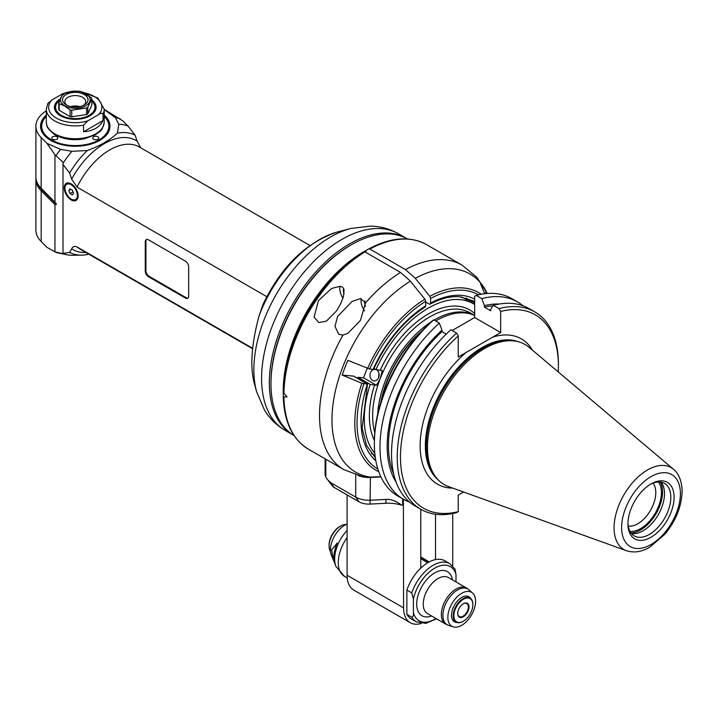 <?xml version="1.0" encoding="UTF-8"?>
<svg xmlns="http://www.w3.org/2000/svg" width="718" height="718" viewBox="0 0 718 718"><rect width="100%" height="100%" fill="white"/><g stroke="black" fill="none" stroke-linecap="round" stroke-linejoin="round"><path stroke-width="1.08" d="M145.269 241.769A4.631 2.675 60 0 1 146.23 239.65A4.631 2.675 60 0 1 148.545 239.875L185.388 261.146A4.631 2.675 60 0 1 188.663 266.818L188.663 296.13A4.631 2.675 60 0 1 187.703 298.248A4.631 2.675 60 0 1 185.388 298.024L148.545 276.744A4.631 2.675 60 0 1 145.269 271.072L145.269 241.769L145.925 241.392A4.631 2.675 60 0 1 146.58 239.498M145.925 241.392L145.925 270.695A4.631 2.675 -120 0 0 149.2 276.367L186.043 297.638L185.388 298.024M188.008 298.024A4.631 2.675 60 0 1 186.043 297.638M35.963 178.19A39.364 22.725 0 0 0 35.9 179.446L35.9 230.191A39.364 22.725 180 0 0 41.177 241.553L46.975 247.351L54.954 251.892L63.005 253.705L63.005 164.431L69.619 173.038L71.674 179.06L77.041 187.12L266.8 296.678M63.005 253.418L69.619 252.449L71.674 248.805C72.715 246.543 74.501 245.915 77.041 246.938L252.655 348.329M71.172 183.862A9.846 5.681 60 0 1 77.607 192.532A9.846 5.681 60 0 1 76.099 200.421A9.846 5.681 60 0 1 66.253 194.74A9.846 5.681 60 0 1 66.253 183.377A9.846 5.681 60 0 1 71.172 183.862M140.755 147.809L137.174 141.24A63.005 36.376 120 0 0 71.674 179.06M104.218 109.594L115.436 117.716L118.775 124.25L117.447 133.135A67.16 38.772 -60 0 1 135.119 135.217L137.174 141.24M117.447 133.135C109.692 140.261 99.649 146.068 87.291 150.538L71.917 151.31L60.581 149.389L46.975 143.358L54.954 154.765L63.005 162.25L63.005 163.273A71.791 41.447 -60 0 1 71.917 151.31M69.619 173.038A67.16 38.772 -60 0 1 87.291 150.538M104.999 109.854L122.688 120.795L128.091 126.09L135.119 135.217M88.574 254.055L87.291 254.54A67.16 38.772 -60 0 1 81.735 255.132A67.16 38.772 -60 0 1 69.619 252.449M253.966 382.084C249.99 365.704 251.641 343.814 258.902 316.396L263.003 304.432C281.312 266.351 306.263 242.163 337.846 231.869L350.824 228.477A108.445 62.61 120 0 0 330.558 237.03A108.445 62.61 120 0 0 256.595 391.678L253.966 382.084M407.097 238.753A113.471 65.517 120 0 0 406.289 238.277A113.471 65.517 120 0 0 349.549 243.896A113.471 65.517 120 0 0 275.425 343.886A113.471 65.517 120 0 0 292.818 434.821A113.471 65.517 120 0 0 293.635 435.279M351.192 244.838L350.366 245.314A112.313 64.844 120 0 0 271.251 374.706A112.313 64.844 120 0 0 270.955 382.873L270.955 383.816A113.471 65.517 -60 0 1 271.26 375.568A113.471 65.517 -60 0 1 351.192 244.838A113.471 65.517 -60 0 1 407.465 238.959M294.003 435.494A113.471 65.517 -60 0 1 270.955 383.816M365.929 252.44L365.929 250.555A113.471 65.517 120 0 0 283.233 391.723L283.251 396.103L283.924 396.866L287.047 396.892L283.924 393.276A118.102 68.192 -60 0 1 364.968 251.892L363.811 251.776L361.01 253.391A113.471 65.517 -60 0 0 283.233 390.089L283.924 393.276M63.005 253.633A71.791 41.447 -60 0 0 66.9 254.755A71.791 41.447 -60 0 0 71.917 255.303L81.735 255.132M66.9 254.755L58.463 253.032A74.564 43.053 -60 0 1 56.076 252.431M56.201 203.517L56.201 204.585L56.201 203.517L54.954 202.225L54.954 154.765M54.954 204.433L56.201 204.585A28.675 16.559 180 0 0 54.101 201.991L53.329 202.97L54.954 204.433L54.954 251.892M63.005 164.431L63.005 163.273M56.076 155.528A74.564 43.053 -60 0 1 60.581 149.389M46.32 110.787A39.364 22.725 0 0 0 35.9 126.188A39.364 22.725 0 0 0 41.177 137.56L46.975 143.358M104.218 115.104A34.733 20.059 180 0 1 99.829 140.369A34.733 20.059 180 0 1 50.709 140.369A34.733 20.059 180 0 1 46.32 115.104M115.436 117.716A74.564 43.053 -60 0 1 120.247 118.757M54.954 202.225L41.177 188.296A39.364 22.725 180 0 1 35.9 176.933L35.9 126.188M35.9 179.446A39.364 22.725 0 0 0 41.177 190.808L41.94 189.83L54.101 201.991A0.924 0.655 -45 0 0 54.326 201.507M53.329 202.97L41.177 190.808L41.177 241.553M118.775 124.25A71.791 41.447 -60 0 1 128.091 126.09M104.218 116.199A34.159 19.718 180 0 1 99.623 140.495M50.915 140.495A34.159 19.718 180 0 1 46.32 116.199M46.32 116.37A33.575 19.386 0 0 0 53.617 141.006A33.575 19.386 0 0 0 96.921 141.006A33.575 19.386 0 0 0 104.218 116.37M52.674 139.238A3.007 1.741 180 0 1 51.786 138.009A3.007 1.741 180 0 1 54.801 136.267A3.007 1.741 180 0 1 57.808 138.009A3.007 1.741 180 0 1 55.95 139.615A3.007 1.741 180 0 1 52.674 139.238M93.609 139.238A3.007 1.741 180 0 1 92.73 138.009A3.007 1.741 180 0 1 95.736 136.267A3.007 1.741 180 0 1 98.752 138.009A3.007 1.741 180 0 1 96.885 139.615A3.007 1.741 180 0 1 93.609 139.238M103.006 113.965L103.006 120.579C99.775 127.203 93.295 130.945 83.557 131.807L83.557 125.183L87.784 120.857L98.77 114.512C100.646 113.148 102.055 112.959 103.006 113.965A28.944 16.711 0 0 0 104.218 109.172L104.218 122.024A28.944 16.711 180 0 1 86.348 137.461A28.944 16.711 180 0 1 54.801 133.844A28.944 16.711 180 0 1 46.32 122.024C46.912 124.968 45.324 127.517 54.819 134.625C63.319 139.355 73.128 140.773 84.248 138.861L95.593 134.706C99.605 130.954 102.135 132.597 104.218 122.024M68.838 91.913L62.744 93.708L51.768 100.053L47.81 103.491L46.32 109.172A28.944 16.711 0 0 0 54.801 120.992A28.944 16.711 0 0 0 83.557 125.183M83.557 131.807L103.006 120.579M91.796 99.955A20.84 12.035 180 0 1 90.01 115.795A20.84 12.035 180 0 1 60.527 115.795A20.84 12.035 180 0 1 60.088 99.039M91.796 100.987A20.266 11.694 180 0 1 89.795 115.912M60.734 115.912A20.266 11.694 180 0 1 59.576 100.358M59.54 100.448A19.682 11.362 0 0 0 62.358 115.867A19.682 11.362 0 0 0 89.185 115.32A19.682 11.362 0 0 0 91.796 101.112M70.068 116.567L59.181 110.285A16.909 9.756 180 0 1 58.741 109.324L58.741 102.728A16.909 9.756 0 0 0 59.181 103.688L64.629 105.959L70.068 109.971L70.068 116.567A16.909 9.756 180 0 0 71.728 116.828L71.728 110.231L86.6 107.924A16.909 9.756 0 0 0 87.82 107.224L91.796 98.644A16.909 9.756 0 0 0 91.357 97.684L80.47 91.401A16.909 9.756 0 0 0 78.8 91.141L63.938 93.439A16.909 9.756 0 0 0 62.717 94.139L58.741 102.728M91.796 98.644L91.796 105.241L87.82 113.821A16.909 9.756 180 0 1 86.6 114.53L71.728 116.828M59.181 110.285L59.181 103.688M70.068 109.971A16.909 9.756 0 0 0 71.728 110.231M64.764 105.788A14.863 8.58 0 0 0 89.624 101.938A14.863 8.58 0 0 0 71.423 91.428A14.863 8.58 0 0 0 64.764 105.788M66.262 94.516A12.736 7.351 180 0 1 84.275 94.516A12.736 7.351 180 0 1 84.275 104.918A12.736 7.351 180 0 1 66.262 104.918A12.736 7.351 180 0 1 66.262 94.516M67.16 105.393A10.42 6.013 180 0 1 64.844 101.606A10.42 6.013 180 0 1 67.896 97.352A10.42 6.013 180 0 1 79.258 96.05A10.42 6.013 180 0 1 85.693 101.606A10.42 6.013 180 0 1 83.378 105.393M79.797 106.596A10.42 6.013 0 0 0 70.741 106.596M87.82 113.821L87.82 107.224M86.6 107.924L86.6 114.53M72.356 190.216L73.541 193.259L72.356 194.946L69.996 193.582L68.811 190.53L69.996 188.852L72.356 190.216M68.811 190.53L70.858 189.355M69.996 193.582L72.994 191.85M420.784 558.721L427.336 562.508M435.521 514.232L435.521 559.6A33.575 19.386 -60 0 0 420.784 568.109L420.784 509.268M374.554 456.971A92.631 53.482 120 0 0 375.245 457.178M375.819 460.705A94.947 54.819 -60 0 1 367.356 384.139L361.854 383.241L342.19 375.092L353.579 376.115A2.316 1.337 -60 0 1 353.911 376.214A2.316 1.337 -60 0 1 354.171 376.456M367.356 384.139A2.333 0.494 21.2 0 0 367.49 384.148L362.132 428.188L366.557 445.42L375.317 457.671M455.993 581.921L455.993 574.526L455.05 569.141L449.854 563.675L444.945 560.839A33.575 19.386 120 0 0 435.521 559.6M420.784 568.109A33.575 19.386 120 0 0 406.864 590.061L406.864 614.348A33.575 19.386 120 0 0 411.36 618.997L416.278 621.833L425.891 623.386L436.535 618.826M402.69 498.822L402.69 505.131A1.158 0.664 180 0 0 403.408 504.933L403.588 607.877A32.418 18.722 120 0 0 410.301 622.721A32.418 18.722 120 0 0 421.161 623.475M452.717 565.919L452.717 513.523M406.864 590.061L411.773 592.897L413.415 599.108L413.415 612.876A31.26 18.049 120 0 0 435.934 618.476M413.415 612.876C413.676 615.308 413.128 616.744 411.773 617.184L406.864 614.348M461.719 593.283A19.619 11.326 120 0 0 448.597 611.682A19.619 11.326 120 0 0 453.211 626.859A19.619 11.326 120 0 0 471.529 614.958A19.619 11.326 120 0 0 472.677 593.149A19.619 11.326 120 0 0 461.719 593.283M457.052 622.506A14.477 8.356 -60 0 1 454.485 621.833A14.477 8.356 -60 0 1 452.268 610.237A14.477 8.356 -60 0 1 461.719 597.484A14.477 8.356 -60 0 1 468.962 596.766A14.477 8.356 -60 0 1 470.829 598.65M472.857 604.574A13.893 8.024 120 0 0 472.857 604.385A13.893 8.024 120 0 0 469.976 598.022A13.893 8.024 120 0 0 459.269 601.747A13.893 8.024 120 0 0 453.202 615.73A13.893 8.024 120 0 0 456.083 622.084A13.893 8.024 120 0 0 463.029 621.402L463.029 621.402A13.893 8.024 120 0 0 463.2 621.303M453.857 615.73A13.436 7.754 120 0 0 463.361 621.214A13.436 7.754 120 0 0 472.857 604.762A13.436 7.754 120 0 0 463.361 599.279A13.436 7.754 120 0 0 453.857 615.73M457.707 613.504A7.988 4.613 -60 0 1 463.361 603.721A7.988 4.613 -60 0 1 469.007 606.979A7.988 4.613 -60 0 1 463.361 616.771A7.988 4.613 -60 0 1 457.707 613.504M463.191 603.82A7.53 4.344 -60 0 1 466.79 603.533A7.53 4.344 -60 0 1 468.351 606.979A7.53 4.344 -60 0 1 465.067 614.554A7.53 4.344 -60 0 1 459.269 616.574A7.53 4.344 -60 0 1 457.707 613.316M467.373 298.841A2.316 1.337 -60 0 1 467.185 298.76A2.316 1.337 -60 0 1 467.023 298.634A92.631 53.482 120 0 0 466.35 297.988M484.821 293.725L486.274 291.903A113.256 65.392 120 0 0 480.548 283.754L484.695 293.743M365.929 250.555L368.72 248.94L369.878 249.056L405.49 269.609L415.318 278.324L429.786 296.337L430.612 298.455L430.612 303.032A94.947 54.819 -60 0 1 474.661 299.164M486.274 291.903L486.948 293.518M430.612 303.032L430.109 304.109L428.969 303.983L425.693 302.09M342.98 335.082L338.752 334.274L334.983 326.448L337.541 316.602L352.008 301.506L360.607 298.589L365.498 302.951L360.463 320.363L348.015 333.233L342.98 335.082A118.102 68.192 120 0 0 343.985 469.707L308.372 449.145A118.102 68.192 -60 0 1 283.924 396.866M425.693 305.868L425.236 306.918C403.785 320.784 386.616 341.481 373.737 368.98L373.216 369.375A2.333 0.494 -158.8 0 1 373.091 369.366A94.947 54.819 -60 0 1 425.693 305.868L425.693 301.291L424.876 299.173L410.4 281.16L400.572 272.445L364.968 251.892M318.442 300.618L330.72 289.219L332.847 288.097L340.108 286.329L342.145 286.931L343.437 288.169L344.084 289.839L343.455 296.579L340.61 303.867L336.455 311.011L326.439 321.108L318.828 322.561L314.071 317.096L318.442 300.618M380.8 476.653L370.3 477.084L362.078 476.465L343.985 469.707M425.693 301.291A100.556 58.059 120 0 0 369.635 369.052L347.916 360.319A113.256 65.392 120 0 0 342.19 375.092M358.291 475.594A18.524 10.698 0 0 0 370.443 477.452L380.926 476.923M361.199 298.607A12.736 7.351 -120 0 0 364.6 311.002M365.48 306.398A7.53 4.344 60 0 1 364.977 300.932M369.635 369.052L373.091 369.366M402.69 505.131L401.784 505.176A28.944 16.711 0 0 0 385.737 503.3L370.039 504.09A13.893 8.024 180 0 1 359 501.774L333.996 487.342A6.947 4.012 180 0 1 332.569 486.14L327.596 479.723L330.72 482.684L355.724 497.116L359 501.774M401.784 505.176C395.869 500.949 390.655 499.037 386.14 499.414L370.443 500.204A18.524 10.698 180 0 1 355.724 497.116L355.724 474.849M325.81 475.801L325.81 477.12L327.596 479.723M410.301 622.721L353.812 590.106A32.418 18.722 -60 0 1 347.099 575.262L347.099 494.899M334.597 562.813L331.375 555.211A20.077 11.596 -60 0 1 333.69 537.594A20.077 11.596 -60 0 1 347.099 524.14M347.099 530.476A28.244 16.308 120 0 0 335.979 566.475L335.144 564.429A26.763 15.455 -60 0 1 337.272 542.97L331.662 549.862L333.331 560.004M330.513 551.541A16.209 9.361 -60 0 1 329.086 545.958A16.209 9.361 -60 0 1 340.547 526.106A16.209 9.361 -60 0 1 346.094 524.553M329.086 545.007L329.086 545.958L329.086 545.007A15.051 8.688 -60 0 1 339.722 526.572L340.547 526.106M344.066 293.788A7.53 4.344 60 0 1 343.689 288.645M339.919 286.32A12.736 7.351 -120 0 0 342.962 298.185M420.847 509.304L415.139 506.01A113.965 65.796 -60 0 1 450.904 329.786L456.621 333.08A113.965 65.796 120 0 0 420.847 509.304A113.965 65.796 120 0 0 456.621 512.625A4275.771 2468.628 -120 0 0 458.237 511.62L458.237 495.106L463.577 492.018M452.169 330.513L474.661 317.527L500.661 332.533L458.237 357.026L458.237 335.952A4275.771 2468.628 -120 0 0 456.621 333.08M433.735 319.869A4286.11 2474.596 -120 0 0 432.236 320.793A111.855 64.575 -60 0 0 374.356 442.198L374.356 443.921A113.965 65.796 -60 0 1 433.735 319.869L439.362 323.118A113.965 65.796 120 0 0 403.588 499.342A113.965 65.796 120 0 0 409.655 502.169M446.255 334.112L441.992 331.653L441.992 330.109L439.362 323.118M393.706 474.042A105.699 61.03 -60 0 1 441.992 331.653M441.992 330.109A107.512 62.071 120 0 0 396.174 482.281M403.588 499.342L397.96 496.093A113.965 65.796 -60 0 1 374.356 443.921M458.237 335.952A111.676 64.476 120 0 0 400.473 457.133A111.676 64.476 120 0 0 458.237 511.62M558.254 371.942A111.676 64.476 120 0 0 558.416 365.947A111.676 64.476 120 0 0 500.661 311.459L500.661 332.533M446.093 334.023L446.731 333.655M448.588 486.616A80.883 46.697 -60 0 1 437.28 478.888A80.883 46.697 -60 0 1 434.13 412.742A80.883 46.697 -60 0 1 484.65 348.499A80.883 46.697 -60 0 1 516.691 341.346A80.883 46.697 -60 0 1 529.04 347.279L673.466 469.249A47.289 27.302 120 0 0 623.87 494.917A47.289 27.302 120 0 0 626.437 550.715L448.588 486.616M627.936 523.916A32.633 18.848 -60 0 1 651.02 483.95A32.633 18.848 -60 0 1 674.094 497.269A32.633 18.848 -60 0 1 651.02 537.244A32.633 18.848 -60 0 1 627.936 523.916M650.185 484.444A30.318 17.51 -60 0 1 664.536 483.394A30.318 17.51 -60 0 1 664.536 518.405A30.318 17.51 -60 0 1 634.218 535.906A30.318 17.51 -60 0 1 627.954 522.946M631.4 533.519A30.318 17.51 120 0 0 658.235 514.761A30.318 17.51 120 0 0 661.054 482.146M630.934 532.918A31.036 17.914 120 0 0 656.135 513.549A31.036 17.914 120 0 0 660.309 482.038M658.478 481.975A29.411 16.981 -60 0 1 655.328 513.083A29.411 16.981 -60 0 1 629.964 531.365M653.039 483.142A25.435 14.683 -60 0 1 650.517 510.31A25.435 14.683 -60 0 1 628.25 526.079M379.122 375.397A67.16 38.772 120 0 0 378.485 377.165M380.684 402.762A79.725 46.024 -60 0 1 422.462 330.397M436.338 320.614L435.682 320.991A80.883 46.697 -60 0 1 436.338 320.614A80.883 46.697 -60 0 1 474.661 315.507M381.123 401.344A80.883 46.697 -60 0 1 421.457 331.483M474.661 317.527L474.661 296.301A4286.11 2474.596 60 0 1 476.16 295.376L481.787 298.625L484.417 305.617L484.417 307.16A105.699 61.03 -60 0 1 492.988 305.814M499.073 304.055A107.512 62.071 120 0 0 484.417 305.617M523.036 305.787A113.965 65.796 120 0 0 517.552 301.946A113.965 65.796 120 0 0 481.787 298.625M484.417 307.16L490.699 310.786L490.699 309.243L493.329 305.294L499.046 308.587A4275.771 2468.628 60 0 1 500.661 311.459M476.16 295.376A113.965 65.796 -60 0 1 511.925 298.697L517.552 301.946M493.329 305.294A113.965 65.796 -60 0 1 529.103 308.614L534.811 311.908A113.965 65.796 120 0 0 499.046 308.587M558.416 365.947L558.416 364.08A113.965 65.796 120 0 0 534.811 311.908M474.661 304.54A90.315 52.145 120 0 0 473.306 303.705A90.315 52.145 120 0 0 375.936 369.617L382.236 370.533L380.298 378.449L376.501 385.297L370.201 384.39L357.923 377.3L363.514 377.803L367.194 368.307M373.961 368.478L375.936 369.617M357.591 378.341A90.315 52.145 -60 0 1 357.923 377.3M370.201 384.39A90.315 52.145 120 0 0 374.787 453.246M376.501 385.297L363.514 377.803M376.151 369.635A5.789 4.568 95.1 0 1 378.655 377.506A5.789 4.568 95.1 0 1 374.051 380.908A5.789 4.568 95.1 0 1 370.021 374.733A5.789 4.568 95.1 0 1 375.083 369.375A5.789 4.568 95.1 0 1 375.702 369.483M374.778 432.523A80.82 46.661 -60 0 1 380.298 378.449A80.82 46.661 120 0 1 470.2 312.877L474.661 315.453A80.82 46.661 120 0 0 434.085 320.075M430.737 322.158A80.82 46.661 120 0 0 377.686 414.044M378.951 373.252L378.592 377.677M77.041 187.12A59.055 34.096 -60 0 1 139.319 146.984L309.925 245.484M71.674 248.805A63.005 36.376 120 0 0 85.882 252.503M252.61 348.76L80.263 249.263A59.055 34.096 -60 0 1 77.041 246.938M258.902 316.396A97.603 56.354 -60 0 1 319.609 239.561A97.603 56.354 -60 0 1 337.846 231.869M256.595 391.678L264.448 410.032C269.645 418.549 276.529 425.325 285.091 430.36A113.471 65.517 -60 0 1 267.697 339.426A113.471 65.517 -60 0 1 341.831 239.435A113.471 65.517 -60 0 1 398.562 233.817C389.928 228.916 380.612 226.341 370.641 226.098L350.824 228.477M41.177 188.296L41.177 137.56M37.991 184.239A38.485 22.213 0 0 0 41.94 189.83A0.924 0.655 135 0 0 42.174 189.292M98.77 114.512A26.629 15.374 0 0 0 84.311 92.819M64.602 93.196A26.629 15.374 0 0 0 62.744 93.708M51.768 100.053A26.629 15.374 0 0 0 56.435 118.156A26.629 15.374 0 0 0 87.784 120.857M73.326 185.495A9.262 5.349 -120 0 0 71.504 184.149A9.262 5.349 -120 0 0 66.873 183.682A9.262 5.349 -120 0 0 64.952 188.116M71.333 199.173A9.262 5.349 -120 0 0 76.135 199.73A9.262 5.349 -120 0 0 77.795 193.232M71.172 184.714A8.804 5.08 -120 0 0 65.787 192.379A8.804 5.08 -120 0 0 76.566 198.599A8.804 5.08 -120 0 0 71.172 184.714M148.545 276.744L149.2 276.367M145.925 270.695L145.269 271.072M429.265 561.889L420.784 556.989M353.579 376.115L367.49 384.148M363.909 383.825A100.556 58.059 120 0 0 377.847 468.998M403.408 504.933L403.408 499.234M449.854 563.675A33.575 19.386 120 0 0 411.773 592.897M411.773 617.184A33.575 19.386 120 0 0 416.278 621.833M455.993 574.526A31.26 18.049 120 0 0 434.704 568.171A31.26 18.049 120 0 0 413.415 599.108M431.608 615.981A25.471 14.71 -60 0 1 416.718 602.887A25.471 14.71 -60 0 1 433.663 573.529A25.471 14.71 -60 0 1 452.448 579.875M445.672 624.095L427.56 613.639A20.84 12.035 -60 0 1 427.56 589.577A20.84 12.035 -60 0 1 448.4 577.541L466.512 587.997A20.84 12.035 120 0 0 456.092 589.029A20.84 12.035 120 0 0 442.476 607.401A20.84 12.035 120 0 0 445.672 624.095L448.553 625.369A20.669 11.928 -60 0 1 443.688 609.376A20.669 11.928 -60 0 1 457.51 589.999A20.669 11.928 -60 0 1 469.051 589.855L466.512 587.997M415.318 278.324A114.386 66.038 -60 0 1 487.253 293.491L476.86 277.283L462.087 265.139A118.102 68.192 120 0 0 405.49 269.609M481.177 294.263A102.566 59.217 120 0 0 429.786 296.337M363.811 251.776A117.429 67.797 120 0 0 283.251 392.145M400.572 272.445A118.102 68.192 120 0 0 365.498 302.951M369.878 249.056A118.102 68.192 -60 0 1 426.474 244.578C410.077 235.728 390.834 237.182 368.738 248.931M361.854 383.241A102.566 59.217 120 0 0 378.745 471.672M424.876 299.173A102.566 59.217 120 0 0 367.589 368.478M370.3 477.084A114.386 66.038 -60 0 1 334.732 394.02A114.386 66.038 -60 0 1 410.4 281.16M370.039 504.09L370.443 477.452M386.14 499.414L385.737 503.3M325.81 477.12L325.81 459.215M333.996 487.342L330.72 482.684M403.588 607.877L347.099 575.262M347.216 577.954L344.496 576.383A30.102 17.385 -60 0 1 347.099 537.576M478.412 294.829A100.556 58.059 120 0 0 430.612 298.455M430.091 304.118C440.726 298.5 450.545 296.04 459.538 296.74L472.83 300.761A92.631 53.482 -60 0 1 474.661 301.901M474.661 303.05L467.023 298.634M492.727 337.119A83.889 48.438 -60 0 1 532.424 350.133M452.753 488.123A83.889 48.438 -60 0 1 420.56 437.307A83.889 48.438 -60 0 1 466.17 352.448M438.052 479.741A80.183 46.293 -60 0 1 441.974 389.901A80.183 46.293 -60 0 1 517.813 341.597M516.87 341.382A80.183 46.293 120 0 0 457.33 369.115A80.183 46.293 120 0 0 425.765 446.022A80.183 46.293 120 0 0 437.397 479.032M437.28 478.888L436.113 477.578A80.308 46.365 -60 0 1 426.357 446.461A80.308 46.365 -60 0 1 483.142 348.104A80.308 46.365 -60 0 1 514.968 340.987L516.691 341.346M680.404 493.625A41.563 23.999 120 0 0 636.319 489.694A41.563 23.999 120 0 0 636.319 548.462A41.563 23.999 120 0 0 680.404 493.625M380.352 370.012A83.135 47.998 -60 0 1 474.661 313.56M374.374 440.394A83.135 47.998 -60 0 1 374.616 384.785M285.091 430.36L292.818 434.821M398.562 233.817L406.289 238.277M46.32 109.172L46.32 122.024M104.218 109.172L97.908 98.061L82.408 92.021M68.21 182.919L66.873 183.682C60.357 186.734 70.238 203.849 76.135 199.73L77.472 198.958M420.784 557.769L428.565 562.266M353.911 376.214L367.733 384.193M472.677 593.149L469.051 589.855M453.211 626.859L448.553 625.369M452.744 620.164L456.083 622.084M466.637 596.093L469.976 598.022M462.087 265.139L426.474 244.578M308.372 449.145C292.316 439.236 283.942 421.565 283.251 396.13M325.128 475.648L325.128 458.82M344.496 576.383L335.979 566.475M467.185 298.76L474.661 303.077M673.466 469.249C676.428 471.421 681.759 477.685 682.1 491.265C681.624 506.405 675.925 520.694 665.012 534.12L649.754 547.215C641.659 551.927 633.886 553.093 626.437 550.715M473.306 303.705L461.638 296.965M375.038 455.544L371.323 453.399"/></g></svg>
